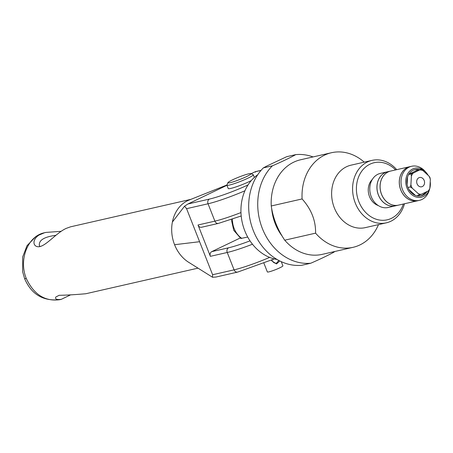<?xml version="1.0" encoding="UTF-8"?>
<svg xmlns="http://www.w3.org/2000/svg" width="453" height="453" viewBox="0 0 453 453"><rect width="100%" height="100%" fill="white"/><g stroke="black" fill="none" stroke-linecap="round" stroke-linejoin="round"><path stroke-width="0.68" d="M266.936 165.979L286.738 156.681L295.786 154.615C289.705 157.961 281.908 161.693 272.406 165.821L263.357 167.887L266.936 165.979M263.357 167.887A54.921 45.017 77.1 0 0 253.312 230.6A54.921 45.017 77.1 0 0 301.726 265.294L310.775 263.227C320.282 259.099 328.074 255.367 334.155 252.021A54.921 45.017 77.1 0 0 334.642 251.528M271.63 208.238A45.034 36.914 77.1 0 0 282.157 236.092M313.063 156.925A54.921 45.017 77.1 0 0 295.786 154.615M272.406 165.821A54.921 45.017 77.1 0 0 262.361 228.533A54.921 45.017 77.1 0 0 310.775 263.227M271.251 205.973A48.516 39.762 -102.9 0 1 300.622 159.767L331.46 152.729A48.516 39.762 77.1 0 0 302.094 198.941C311.341 209.263 315.832 220.668 315.577 233.153L284.733 240.192C277.496 229.411 273 218.006 271.251 205.973L302.094 198.941M364.24 162.151A48.516 39.762 77.1 0 0 331.46 152.729M396.72 169.671A32.038 26.257 77.1 0 0 372.032 160.373L351.069 165.158A32.038 26.257 77.1 0 0 332.593 202.231A32.038 26.257 77.1 0 0 365.322 227.627L386.284 222.842A32.038 26.257 77.1 0 0 404.501 203.759M315.577 233.153A48.516 39.762 77.1 0 0 353.046 247.327A48.516 39.762 77.1 0 0 378.493 224.62M353.046 247.327L322.202 254.365A48.516 39.762 -102.9 0 1 284.733 240.192M231.347 219.575L233.765 230.362L240.86 238.465L247.7 237.038M277.043 259.467A45.77 37.514 -102.9 0 1 242.321 222.831A45.77 37.514 -102.9 0 1 257.717 174.762M372.032 160.373A32.038 26.257 77.1 0 0 353.555 197.451A32.038 26.257 77.1 0 0 386.284 222.842M403.363 204.02A29.292 24.009 -102.9 0 1 369.79 215.996A29.292 24.009 -102.9 0 1 360.141 173.697A29.292 24.009 -102.9 0 1 395.582 169.932M372.309 179.439A15 12.293 77.1 0 0 368.702 193.992A15 12.293 77.1 0 0 378.266 205.549M424.172 180.447A4.762 3.901 -102.9 0 1 421.681 186.789A4.762 3.901 -102.9 0 1 416.822 183.018A4.762 3.901 -102.9 0 1 419.563 177.508A4.762 3.901 -102.9 0 1 424.172 180.447M411.018 174.037L411.409 175.979L410.899 184.807L410.271 186.981L412.224 188.176L418.425 193.788L419.359 195.215L429.206 190.492L429.835 188.318L430.35 179.49L429.959 177.548L429.025 176.121L422.825 170.509L420.865 169.314L413.096 173.171L408.623 174.581M420.865 169.314L417.541 170.073L408.816 174.258M419.359 195.215L416.675 195.826M407.57 177.004L407.134 184.484M410.271 186.981L407.989 187.502M408.974 189.581L415.435 195.43M421.437 194.348A12.299 10.079 -102.9 0 1 418.425 193.788M429.835 188.318A12.299 10.079 -102.9 0 1 428.153 191.126M412.224 188.176A12.299 10.079 -102.9 0 1 410.899 184.807M411.409 175.979A12.299 10.079 -102.9 0 1 413.096 173.171M429.025 176.121A12.299 10.079 -102.9 0 1 430.35 179.49M419.812 169.949A12.299 10.079 -102.9 0 1 422.825 170.509M387.564 171.761A17.486 14.332 77.1 0 0 387.541 171.766L380.384 173.397A17.486 14.332 77.1 0 0 370.299 193.629A17.486 14.332 77.1 0 0 388.159 207.491L395.316 205.855A17.486 14.332 77.1 0 0 395.344 205.849M387.541 171.766A17.486 14.332 77.1 0 0 377.457 191.998A17.486 14.332 77.1 0 0 395.316 205.855M390.684 171.047A17.486 14.332 77.1 0 0 390.662 171.053L387.592 171.755A17.486 14.332 77.1 0 0 377.508 191.987A17.486 14.332 77.1 0 0 395.367 205.843L398.436 205.141A17.486 14.332 77.1 0 0 398.464 205.135M390.662 171.053A17.486 14.332 77.1 0 0 380.577 191.285A17.486 14.332 77.1 0 0 398.436 205.141M409.908 166.659A17.486 14.332 77.1 0 0 409.886 166.664L390.713 171.041A17.486 14.332 77.1 0 0 380.628 191.274A17.486 14.332 77.1 0 0 398.487 205.13L417.66 200.758A17.486 14.332 77.1 0 0 417.689 200.753M409.886 166.664A17.486 14.332 77.1 0 0 399.801 186.896A17.486 14.332 77.1 0 0 417.66 200.758M428.119 175.3A14.841 12.163 77.1 0 0 426.001 172.338L424.857 171.075A17.486 14.332 77.1 0 0 411.624 166.268L409.937 166.653A17.486 14.332 77.1 0 0 399.852 186.885A17.486 14.332 77.1 0 0 417.711 200.747L419.399 200.362A17.486 14.332 77.1 0 0 429.178 190.515M411.624 166.268A17.486 14.332 77.1 0 0 401.539 186.5A17.486 14.332 77.1 0 0 419.399 200.362M426.001 172.338A14.841 12.163 77.1 0 0 408.096 173.097A14.841 12.163 77.1 0 0 411.601 194.541A14.841 12.163 77.1 0 0 428.991 190.628M429.84 188.227A14.841 12.163 77.1 0 0 430.225 181.67M419.461 169.637A13.499 11.065 77.1 0 0 415.067 169.569A13.499 11.065 77.1 0 0 407.281 185.192A13.499 11.065 77.1 0 0 421.069 195.894A13.499 11.065 77.1 0 0 427.026 191.67M418.181 169.932A13.499 11.065 77.1 0 0 414.433 169.739M420.429 196.019A13.499 11.065 77.1 0 0 425.395 192.446M241.2 215.985L218.437 223.403L201.562 227.253A3.664 3.001 -102.9 0 1 198.023 224.988L210.368 256.33A3.664 3.001 -102.9 0 1 211.761 251.63L240.186 238.006M212.548 277.259L216.013 277.032L237.621 272.106A3.664 3.001 -102.9 0 1 234.076 269.841L212.604 274.739L212.548 277.259L188.103 261.936A34.326 28.137 -102.9 0 1 174.575 244.711A34.326 28.137 -102.9 0 1 172.389 222.049A34.326 28.137 -102.9 0 1 189.371 199.943A34.326 28.137 -102.9 0 1 189.988 199.716M226.959 185.294L187.972 203.98L184.552 206.189L186.579 208.674L212.604 274.739M255.481 172.191L255.22 171.744L251.075 173.731M184.552 206.189L172.389 222.049M198.012 268.148L85.855 293.737C75.289 294.671 66.381 295.192 59.139 295.299L55.844 297.004C54.858 299.116 56.67 299.897 61.285 299.337L70.691 294.818M61.285 299.342L59.745 299.693C45.09 301.692 33.941 294.643 26.302 278.538C18.482 259.552 27.848 235.973 44.485 232.757L36.098 236.29L27.01 245.69L22.667 256.976L22.65 271.766L24.598 278.612C31.37 294.32 43.08 301.341 59.745 299.693M189.303 262.689A34.326 28.137 -102.9 0 1 188.103 261.936M40.034 246.534L39.394 245.639C38.596 240.305 44.094 236.862 55.889 235.311M61.195 231.324L46.008 232.406C32.854 234.965 31.11 245.803 37.752 246.709C44.887 247.632 55.668 233.165 66.206 228.386L70.594 226.811L190.979 199.331M26.302 278.538L24.604 278.623M248.64 173.839A12.356 1.291 158.5 0 1 250.82 173.624A12.356 1.291 158.5 0 1 239.909 179.456A12.356 1.291 158.5 0 1 227.95 182.633A12.356 1.291 158.5 0 1 236.149 178.205A12.356 1.291 158.5 0 1 248.64 173.839M227.95 182.633L226.913 184.977A14.19 1.484 -21.5 0 0 226.902 185.147A14.19 1.484 -21.5 0 0 240.645 181.33A14.19 1.484 -21.5 0 0 253.301 174.75A14.19 1.484 -21.5 0 0 253.17 174.631L250.82 173.624M251.313 180.549A14.19 1.484 158.5 0 1 236.998 186.562A14.19 1.484 158.5 0 1 228.233 188.539L226.902 185.147M278.742 260.418L276.681 263.063C274.869 263.476 273.346 262.672 272.106 260.656L271.913 259.965M281.268 261.67L282.904 265.826A8.352 0.872 158.5 0 1 275.452 269.699A8.352 0.872 158.5 0 1 267.361 271.947L263.952 263.289M271.551 260.124L271.766 260.877L276.5 263.946L279.784 260.962M232.434 219.195A20.136 16.506 77.1 0 0 241.794 238.386M218.437 223.403A3.664 3.001 -102.9 0 1 214.892 221.138L198.023 224.988M240.968 212.559A34.785 3.635 158.5 0 1 214.892 221.138L208.052 203.776A34.785 3.635 -21.5 0 0 244.931 190.764M250.016 240.854A31.121 3.256 158.5 0 1 228.635 247.785A3.664 3.001 77.1 0 0 227.236 252.48A34.785 3.635 -21.5 0 0 252.474 244.224M210.368 256.33L227.236 252.48L234.076 269.841A34.785 3.635 158.5 0 0 269.648 257.395M228.635 247.785L211.761 251.63M255.22 171.744L260.996 170.43M248.046 184.932A31.121 3.256 158.5 0 1 209.45 199.077A3.664 3.001 77.1 0 0 208.052 203.776L186.579 208.674M209.45 199.077L187.972 203.98M199.592 241.709L174.575 244.711M274.314 258.906L237.621 272.106M255.605 171.596L261.064 170.351M44.485 232.757L46.008 232.412M226.908 184.994L189.377 199.949M253.301 174.75L254.359 177.434"/></g></svg>
